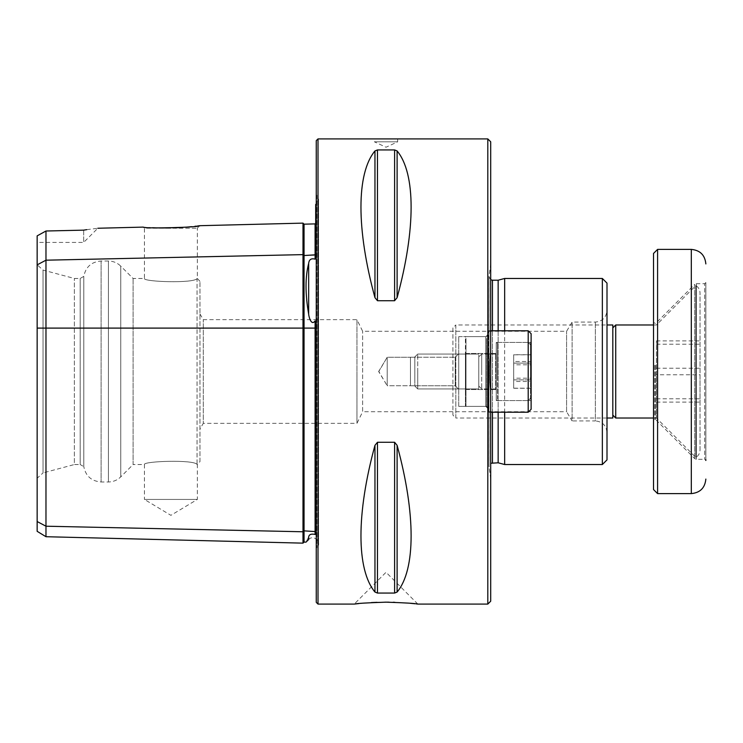 <?xml version="1.0" encoding="UTF-8"?>
<svg xmlns="http://www.w3.org/2000/svg" width="743" height="743" viewBox="0 0 743 743"><rect width="100%" height="100%" fill="white"/><g stroke="black" fill="none" stroke-linecap="round" stroke-linejoin="round"><path stroke-width="0.56" stroke-dasharray="3.71 2.79" d="M654.676 365.222L654.676 419.47L654.676 365.222M655.549 365.222L655.549 419.47L655.549 365.222M653.515 322.369L653.515 420.631L653.515 322.369L655.549 323.53L694.705 284.374L694.705 458.626L694.705 284.374L696.349 283.696L696.349 459.304L696.349 283.696L704.689 283.696L704.689 459.304L704.689 283.696L705.85 282.535L705.85 459.703M705.85 282.535L705.85 460.465L704.689 459.304L696.349 459.304L694.705 458.626L655.549 419.47L653.515 420.631M653.515 253.456L653.515 489.544M657.583 249.388L657.583 493.612M465.406 365.974L465.406 405.808L465.406 365.974M465.991 365.881L465.991 406.393L465.991 365.881M487.798 365.045L487.798 411.622L487.798 365.045M488.374 364.952L488.374 412.207L488.374 364.952M528.208 412.207L528.208 330.793L531.115 333.7L531.115 409.3L531.115 333.7L531.115 409.3L528.208 412.207L528.208 330.793L528.208 412.207L488.374 412.207L488.374 330.793L488.374 412.207L487.798 411.622L487.798 331.378L487.798 411.622L490.705 412.207L490.705 393.326C489.108 378.809 489.108 364.256 490.705 349.674L490.705 264.062L490.705 349.674C489.108 364.191 489.108 378.744 490.705 393.326L490.705 478.938L490.705 330.793L490.705 412.207L487.798 412.207L487.798 330.793L487.798 412.207L490.705 412.207M531.115 376.274L531.115 341.845L531.115 376.274M465.406 368.509L465.406 390.103L465.406 368.509M487.798 365.695L487.798 407.554L487.798 365.695M530.53 376.181L530.53 342.43L530.53 376.181M496.231 375.995L496.231 343.591L496.231 375.995M496.231 374.491L496.231 352.897L496.231 374.491M465.991 368.602L465.991 389.527L465.991 368.602M495.646 368.602L495.646 389.527L495.646 368.602M465.406 338.984L465.406 405.808L465.406 338.984M465.991 338.427L465.991 406.393L465.991 338.427M531.115 399.613L531.115 341.845L531.115 399.613M465.406 353.863L465.406 390.103L465.406 353.863M487.798 337.331L487.798 407.554L487.798 337.331M530.53 399.056L530.53 342.43L530.53 399.056M496.231 397.96L496.231 343.591L496.231 397.96M496.231 389.137L496.231 352.897L496.231 389.137M465.991 354.411L465.991 389.527L465.991 354.411M495.646 354.411L495.646 389.527L495.646 354.411M496.231 385.515L496.231 354.058L496.231 385.515M496.231 394.858L496.231 342.43L496.231 394.858M481.687 357.485L481.687 388.942L481.687 357.485M531.115 350.473L531.115 397.663L531.115 350.473M531.115 361.516L531.115 388.18L531.115 361.516L513.673 361.516L513.673 354.82L531.115 354.82M513.673 354.82L513.673 364.804L531.115 364.804M513.673 364.804L513.673 381.484L531.115 381.484M513.673 381.484L513.673 388.18L531.115 388.18M513.673 388.18L513.673 378.196L531.115 378.196M513.673 378.196L513.673 361.516M478.78 383.184L478.78 356.965L478.78 383.184M414.817 383.184L414.817 356.965L414.817 383.184M417.724 385.515L417.724 354.058L417.724 385.515M478.78 385.515L478.78 354.058L478.78 385.515M496.231 371.5L496.231 400.57L496.231 371.5M481.687 371.5L481.687 354.058L481.687 371.5M531.115 371.5L531.115 397.663L531.115 371.5M531.115 354.717L531.115 388.283L531.115 354.717L513.673 354.717L513.673 363.095L531.115 363.095L513.673 363.113L513.673 379.887L531.115 379.887L513.673 379.905L513.673 388.283L531.115 388.283M513.673 388.283L513.673 354.717M478.78 371.5L478.78 388.942L478.78 371.5M414.817 371.5L414.817 386.035L414.817 371.5M417.724 371.5L417.724 388.942L417.724 371.5M653.515 324.979L656.422 324.979L695.857 285.553L695.857 457.447L695.857 285.553C698.541 287.309 699.934 289.789 700.036 293.002L700.036 449.998C699.934 453.211 698.541 455.691 695.857 457.447L656.422 418.021L653.515 418.021M656.422 371.5L656.422 418.021L656.422 371.5M607.003 418.021L455.812 418.021L455.812 371.5L455.812 418.021L452.905 415.114L452.905 327.886L455.812 324.979L455.812 371.5L455.812 324.979L607.003 324.979M612.817 418.021L612.817 324.979M700.036 449.998L700.036 293.002M452.905 327.886L452.905 415.114M612.817 371.5L612.817 415.114L612.817 371.5M615.724 418.021L615.724 324.979M656.422 374.797L656.422 340.916L656.422 374.797L700.036 374.797L700.036 402.084L700.036 340.916L700.036 374.797M656.422 340.916L700.036 340.916M656.422 344.213L700.036 344.213M656.422 368.203L700.036 368.203M656.422 398.787L700.036 398.787M656.422 402.084L700.036 402.084M490.705 349.674L490.705 330.793L490.705 349.674M458.719 353.714L458.719 389.286L458.719 353.714L458.719 389.286L458.719 353.714L455.236 357.207L455.236 385.793L455.236 357.207L455.236 385.793L455.236 357.207L458.719 353.714M487.798 334.573L487.798 408.427L487.798 334.573L487.798 408.427L487.798 334.573L485.764 336.607L485.764 406.393L485.764 336.607L485.764 406.393L485.764 336.607L487.798 334.573M199.96 429.092L199.96 313.908L199.96 429.092L203.276 423.352L203.276 319.648L203.276 423.352L356.965 423.352L356.965 371.5L356.965 423.352L362.64 411.724L362.64 331.276L362.64 411.724L566.584 411.724L566.584 331.276L566.584 411.724L572.11 420.928L572.11 322.072L572.11 420.928L595.366 420.928L595.366 322.072L595.366 420.928C602.434 421.615 606.307 425.488 607.003 432.556L607.003 310.444L607.003 432.556M199.96 313.908L203.276 319.648L356.965 319.648L356.965 371.5L356.965 319.648L362.64 331.276L566.584 331.276L572.11 322.072L595.366 322.072C602.434 321.385 606.307 317.512 607.003 310.444M607.003 459.889L607.003 283.111M504.664 330.793L504.664 412.207M504.664 464.533L504.664 278.467M602.35 464.533L602.35 278.467M358.962 603.567L371.398 602.573M376.98 602.322L384.93 602.164M389.118 602.183L393.177 602.257M394.765 602.313L410.275 603.288M414.993 603.762L416.424 603.92M417.176 604.013L417.668 604.068M487.807 138.913L487.807 604.087M318.004 138.913L318.004 604.087M397.663 138.913L374.407 138.913L374.407 141.82L397.663 141.82L374.407 141.82L386.035 147.235L397.663 141.82L397.663 138.913M374.955 297.664C356.287 229.383 356.287 173.49 374.955 150.94L374.955 297.664L377.472 300.72L394.598 300.72L397.115 297.664C415.783 229.383 415.783 173.49 397.115 150.94L394.598 149.937L377.472 149.937L374.955 150.94M374.955 592.06C356.287 569.51 356.287 513.617 374.955 445.336L374.955 592.06L377.472 593.063L394.598 593.063L397.115 592.06C415.783 569.51 415.783 513.617 397.115 445.336L394.598 442.28L377.472 442.28L374.955 445.336M316.258 194.647L316.88 195.27L316.88 547.73L316.88 195.27L318.589 199.384L315.682 204.418L315.682 257.988L315.682 254.793L315.097 259.158C311.224 258.09 309.079 259.521 308.661 263.44C305.15 276.823 305.15 293.717 308.661 314.122C308.884 317.159 311.428 326.168 315.097 320.902L315.097 534.431C311.224 533.613 309.079 534.449 308.661 536.938C305.15 543.857 305.15 543.857 308.661 536.938L308.661 539.502C313.713 533.948 322.443 542.678 316.88 547.73L316.258 548.353L316.258 194.647L316.258 548.353M304.045 224.172L304.045 542.093M315.097 320.902L315.682 322.072L315.682 534.431L315.682 531.607L315.682 534.431L315.097 534.431M315.682 254.793L315.682 223.309L315.682 254.793L315.097 255.295L315.097 259.158M490.705 601.198L490.705 141.802M45.973 536.715L45.973 231.008L37.15 235.865L37.15 531.319M83.671 230.144L83.671 242.413L83.671 230.144M86.745 229.661L97.835 228.25L83.671 242.413L37.15 242.413M199.96 461.626L199.96 281.374L199.96 461.626L197.35 464.524L197.35 499.426L170.89 515.326L144.43 499.426L197.35 499.426L144.43 499.426L144.43 464.533L133.09 464.533L133.09 278.467L133.09 464.533L120.756 476.876C117.32 480.21 113.215 481.91 108.422 481.984L101.113 481.984L101.113 261.016L101.113 481.984C91.482 481.213 85.705 476.096 83.792 466.623L83.792 276.377L83.792 466.623L80.179 464.533L80.179 278.467L80.179 464.533L74.365 464.533L74.365 278.467L74.365 464.533L43.029 472.929L43.029 270.071L43.029 472.929L37.15 478.223L37.15 264.777L37.15 478.223M316.258 140.65L316.258 602.35M302.995 223.123L302.995 543.142M152.575 227.72L143.343 227.107L144.43 228.203L197.35 228.203L144.43 228.203L144.43 278.467L133.09 278.467L120.756 266.124L120.756 476.876L120.756 266.124C117.32 262.79 113.215 261.09 108.422 261.016L108.422 481.984L108.422 261.016L101.113 261.016C91.482 261.787 85.705 266.904 83.792 276.377L80.179 278.467L74.365 278.467L43.029 270.071L37.15 264.777M199.96 281.374L197.35 278.476L197.35 228.203L199.7 225.714M197.48 226.002L196.319 226.141M194.945 226.309L191.527 226.671M187.106 227.089L181.989 227.479M175.237 227.832L170.918 227.962M157.432 227.915L156.81 227.897M197.053 278.541L197.053 278.541C194.099 283.622 142.73 281.82 144.43 278.467C142.712 281.811 194.09 283.622 197.053 278.541C194.099 283.622 142.73 281.82 144.43 278.467C142.712 281.811 194.09 283.622 197.053 278.541L197.053 464.459C194.099 459.378 142.73 461.18 144.43 464.533C142.712 461.189 194.09 459.378 197.053 464.459C194.099 459.378 142.73 461.18 144.43 464.533C142.712 461.189 194.09 459.378 197.053 464.459L197.053 278.541M315.682 531.607L315.682 328.1L315.682 531.607L304.045 530.864L302.995 531.774L45.973 526.211L37.15 521.54M315.097 223.894L315.097 255.295L304.045 255.536L302.995 254.626L45.973 260.189L37.15 264.861M315.682 322.072L315.682 328.1L315.682 322.072M458.719 406.393L485.764 406.393L487.798 408.427L485.764 406.393L458.719 406.393L458.719 336.607L458.719 406.393M410.461 385.793L455.236 385.793L458.719 389.286L455.236 385.793L410.461 385.793L410.461 357.207L410.461 385.793M410.461 385.738L410.461 357.262L410.461 385.738L410.461 357.262L410.461 385.738L387.196 385.738L387.196 357.262L387.196 385.738L387.196 357.262L387.196 385.738L410.461 385.738M378.642 371.5L387.196 357.262L410.461 357.262L387.196 357.262L378.809 371.5L387.196 385.738L378.642 371.5M487.798 412.207L487.798 330.793L487.798 412.207M490.705 478.938L488.996 466.762L488.996 276.229L488.996 466.762L490.705 463.26M498.154 412.207L498.154 330.793M498.154 280.204L498.154 462.796M691.315 249.388L691.315 493.612M486.637 365.881L486.637 406.393L486.637 365.881M497.392 376.181L497.392 342.43L497.392 376.181M486.637 338.427L486.637 406.393L486.637 338.427M497.392 399.056L497.392 342.43L497.392 399.056M528.208 394.858L528.208 342.43L528.208 394.858M528.208 371.5L528.208 342.43L528.208 371.5M37.15 328.1L315.682 328.1M308.661 263.44L308.661 314.122M377.472 442.28L377.472 593.063M394.598 442.28L394.598 593.063M397.115 445.336L397.115 592.06M377.472 149.937L377.472 300.72M394.598 149.937L394.598 300.72M397.115 150.94L397.115 297.664M492.451 412.207L492.451 330.793M492.451 280.204L492.451 462.796M465.406 405.808L465.991 406.393L486.637 406.393L487.798 407.554L486.637 406.393L465.991 406.393L465.406 405.808M465.406 337.192L465.991 336.607L486.637 336.607L487.798 335.446L486.637 336.607L465.991 336.607L465.406 337.192M528.208 330.793L488.374 330.793L487.798 331.378L490.705 330.793L487.798 330.793L490.705 330.793M497.392 400.57L530.53 400.57L531.115 401.155L530.53 400.57L497.392 400.57L496.231 399.409L497.392 400.57M497.392 342.43L530.53 342.43L531.115 341.845L530.53 342.43L497.392 342.43L496.231 343.591L497.392 342.43M465.991 389.527L495.646 389.527L496.231 390.103L495.646 389.527L465.991 389.527L465.406 390.103L465.991 389.527M465.991 353.473L495.646 353.473L496.231 352.897L495.646 353.473L465.991 353.473L465.406 352.897L465.991 353.473M528.208 342.43L496.231 342.43L528.208 342.43L531.115 345.337L528.208 342.43M496.231 354.058L481.687 354.058L478.78 356.965L481.687 354.058L496.231 354.058M528.208 400.57L496.231 400.57L528.208 400.57L531.115 397.663L528.208 400.57M478.78 386.035L481.687 388.942L496.231 388.942L481.687 388.942L478.78 386.035M414.817 386.035L417.724 388.942L478.78 388.942L417.724 388.942L414.817 386.035M478.78 354.058L417.724 354.058L414.817 356.965L417.724 354.058L478.78 354.058M490.705 279.739L488.959 276.721L490.705 264.062M417.845 604.087L386.035 572.286L354.235 604.087M318.589 543.616L318.589 199.384L318.589 543.616M458.719 336.607L485.764 336.607L458.719 336.607M410.461 357.207L455.236 357.207L410.461 357.207M488.959 276.721L488.959 466.279L488.959 276.721"/><path stroke-width="1.11" d="M705.85 460.465L705.85 459.703M657.583 249.388L657.583 493.612L653.515 489.544L653.515 253.456L657.583 249.388L691.315 249.388C700.138 250.252 704.986 255.1 705.85 263.923M528.208 330.793L528.208 412.207L531.115 409.3L531.115 333.7L528.208 330.793L490.705 330.793M607.003 324.979L612.817 324.979L612.817 418.021L607.003 418.021M612.817 327.886L615.724 324.979L615.724 418.021L612.817 415.114M602.35 278.467L607.003 283.111L607.003 459.889L602.35 464.533L602.35 278.467L504.664 278.467L504.664 330.793M504.664 412.207L504.664 464.533L602.35 464.533M417.668 604.068L417.845 604.087C415.513 603.418 404.916 602.777 386.035 602.164C367.163 602.777 356.566 603.418 354.235 604.087L358.962 603.567M371.398 602.573L376.98 602.322M384.93 602.164L389.118 602.183M393.177 602.257L394.765 602.313M410.275 603.288L414.993 603.762M416.424 603.92L417.176 604.013M417.845 604.087L487.807 604.087L487.807 138.913L318.004 138.913L318.004 604.087L354.235 604.087M374.955 445.336C356.287 513.617 356.287 569.51 374.955 592.06L374.955 445.336L377.472 442.28L394.598 442.28L397.115 445.336C415.783 513.617 415.783 569.51 397.115 592.06L394.598 593.063L377.472 593.063L374.955 592.06M374.955 150.94C356.287 173.49 356.287 229.383 374.955 297.664L374.955 150.94L377.472 149.937L394.598 149.937L397.115 150.94C415.783 173.49 415.783 229.383 397.115 297.664L394.598 300.72L377.472 300.72L374.955 297.664M45.973 536.715L37.15 531.319L37.15 235.865L45.973 231.008L83.671 230.144L45.973 231.008L45.973 536.715L302.995 543.142L302.995 531.774L304.045 530.864L304.045 542.093L306.023 542.139L308.661 539.502L308.661 536.938C305.15 543.857 305.15 543.857 308.661 536.938C309.088 534.449 311.233 533.613 315.097 534.431L315.097 320.902C311.419 326.158 308.884 317.168 308.661 314.122C305.15 293.819 305.15 276.925 308.661 263.44C309.079 259.521 311.224 258.09 315.097 259.158L315.097 223.894L315.682 223.309M315.097 259.158L315.682 257.988L315.682 204.418L316.258 204.037M315.097 534.431L315.682 534.431L315.682 322.072L315.097 320.902M487.807 138.913L490.705 141.802L490.705 601.198L487.807 604.087M83.671 230.144L86.745 229.661M318.004 604.087L316.258 602.35L316.258 140.65L318.004 138.913M37.15 521.54L45.973 526.211L302.995 531.774L302.995 223.123L199.858 225.696C200.712 227.358 142.545 228.835 143.343 227.107L97.835 228.25M199.7 225.714L199.17 225.788M199.05 225.807L197.48 226.002M196.319 226.141L194.945 226.309M191.527 226.671L187.106 227.089M181.989 227.479L175.237 227.832M170.918 227.962L157.432 227.915M156.81 227.897L152.575 227.72M315.682 531.607L304.045 530.864L304.045 224.172L315.097 223.894M490.705 463.26L498.154 462.796L498.154 412.207M498.154 330.793L498.154 280.204L504.664 278.467M657.583 493.612L691.315 493.612L691.315 249.388M37.15 264.861L45.973 260.189L302.995 254.626L304.045 255.536L315.682 254.793M37.15 328.1L315.682 328.1M308.661 314.122L308.661 263.44M377.472 593.063L377.472 442.28M394.598 593.063L394.598 442.28M397.115 592.06L397.115 445.336M377.472 300.72L377.472 149.937M394.598 300.72L394.598 149.937M397.115 297.664L397.115 150.94M492.451 462.796L492.451 412.207M492.451 330.793L492.451 280.204L490.705 279.739M691.315 493.612C700.138 492.748 704.986 487.9 705.85 479.077M528.208 412.207L490.705 412.207M653.515 324.979L615.724 324.979M653.515 418.021L615.724 418.021M304.045 224.172L302.995 223.123M304.045 542.093L302.995 543.142M498.154 462.796L504.664 464.533M492.451 280.204L498.154 280.204"/></g></svg>

